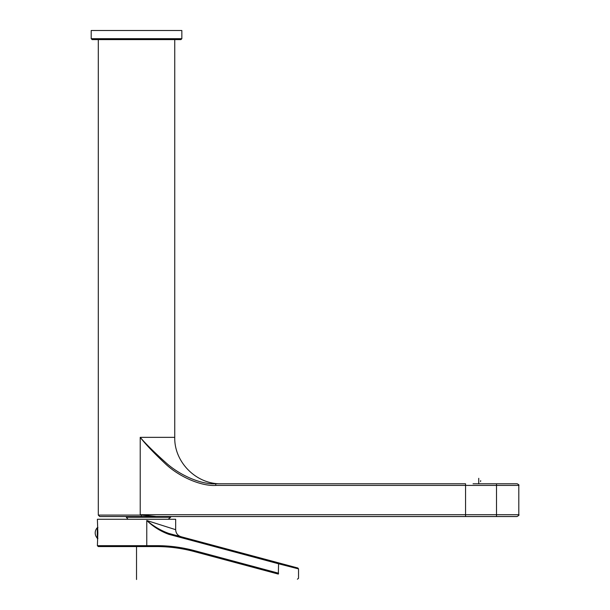 <?xml version="1.0" encoding="UTF-8"?>
<svg xmlns="http://www.w3.org/2000/svg" width="610" height="610" viewBox="0 0 610 610"><rect width="100%" height="100%" fill="white"/><g stroke="black" fill="none" stroke-linecap="round" stroke-linejoin="round"><path stroke-width="0.91" d="M98.294 39.604L98.294 515.084L141.36 515.084L156.282 516.54L101.115 516.54L126.209 516.54L126.339 517.25A50.005 32.139 90 0 0 128.062 519.27M141.169 516.54L156.282 516.54L140.216 514.718L141.36 515.084L141.169 516.54L99.75 516.54L98.294 515.084M518.805 514.718L140.216 514.718L140.216 437.355C145.493 444.187 154.155 453.261 166.21 464.576C180.545 477.599 201.857 486.322 215.826 485.415L518.805 485.415L518.805 514.718C519.423 514.939 518.813 515.541 516.983 516.54L156.282 516.54M473.047 483.776L495.32 483.776M484.47 483.776L491.317 483.776M462.189 483.776L215.704 483.776L465.56 483.776L465.56 516.54M496.502 483.776L517.166 483.776L496.502 483.776L496.502 516.54M174.75 39.604L174.75 437.355L140.216 437.355C145.821 443.95 154.734 452.719 166.949 463.646C181.383 476.235 202.139 484.653 215.704 483.776L215.826 485.415M126.339 517.25L126.209 516.845L170.792 516.845L170.609 517.25L126.339 517.25L126.209 516.845L126.339 517.25M181.056 536.716C177.678 535.588 175.878 533.239 175.665 529.686L146.766 520.498C153.545 526.27 160.88 530.578 168.779 533.43C185.021 537.776 185.021 537.776 168.779 533.43L278.808 562.908L278.572 563.785L168.741 534.307C160.522 531.279 153.194 526.674 146.766 520.498L146.766 545.668L97.386 545.668L97.852 532.926L97.386 519.27L175.665 519.27L175.665 529.686L172.683 528.74M98.294 546.575L146.522 546.575L98.294 546.575L97.386 545.668M156.709 545.668L156.488 546.575C169.161 546.568 181.727 548.222 194.178 551.539C181.727 548.222 169.161 546.568 156.488 546.575L146.522 546.575L146.766 545.668L156.709 545.668C169.443 545.66 182.062 547.322 194.567 550.662L187.522 548.954M297.39 579.195L298.534 578.318L298.534 568.894L278.572 563.785L278.335 574.086C302.918 580.674 302.918 580.674 278.335 574.086L194.178 551.539L194.567 550.662L278.572 573.209C304.329 579.797 304.329 579.797 278.572 573.209C304.329 579.797 304.329 579.797 278.572 573.209L278.335 574.086L194.178 551.539M168.779 533.43L168.741 534.307M172.531 534.436L278.808 562.908C303.391 569.496 303.391 569.496 278.808 562.908L278.572 563.785L223.321 548.954M97.486 538.272L97.386 538.935M91.195 38.689L91.195 30.5L181.849 30.5L181.849 38.689L180.941 39.604L92.11 39.604L91.195 38.689L181.849 38.689M480.703 480.649L480.543 481.564M478.758 478.316L478.758 483.776M136.526 579.5L136.526 546.575M494.161 483.776L501.344 483.776M149.892 516.136L149.778 516.54M97.928 527.467L97.272 527.749L97.272 538.104L97.928 538.386M174.75 437.355C174.109 462.159 196.367 484.416 221.171 483.776M518.805 485.415C519.323 485.179 518.774 484.637 517.166 483.776M168.154 519.27A51.69 51.69 0 0 0 170.609 517.25M278.808 562.908L297.863 568.017L298.534 568.894M281.103 563.526L297.863 568.017M97.272 527.749A7.511 7.511 0 0 0 97.272 538.104"/></g></svg>
